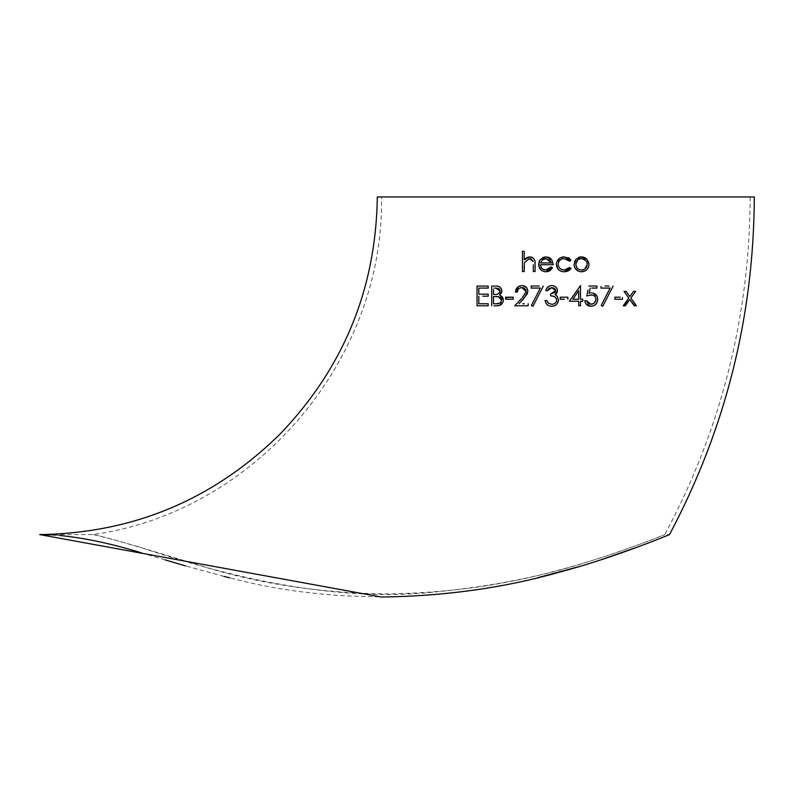 <?xml version="1.0" encoding="UTF-8"?>
<svg xmlns="http://www.w3.org/2000/svg" width="794" height="794" viewBox="0 0 794 794"><rect width="100%" height="100%" fill="white"/><g stroke="black" fill="none" stroke-linecap="round" stroke-linejoin="round"><path stroke-width="0.6" stroke-dasharray="3.97 2.98" d="M547.443 301.958L546.858 300.479L545.081 300.479M554.351 303.705L553.507 304.042M552.614 304.221L551.701 304.271M552.326 293.73L550.649 293.909L550.649 295.924L552.693 296.132M554.649 296.757L555.482 297.373M555.711 290.673L555.562 291.517M554.262 293.016L552.813 293.621M549.736 288.033L553.12 287.765M554.331 288.311L555.334 289.334M545.845 290.614L547.612 290.614L548.247 289.423M549.527 285.949L546.133 289.631M556.425 287.726L554.798 286.346M553.825 285.909L552.753 285.651M557.706 268.64L558.728 269.762M559.929 270.665L560.574 271.012M560.018 258L556.336 264.442M754.3 196.962L377.319 196.962M569.606 258.586L569.02 258.149M567.988 257.613L564.415 256.859M569.526 261.157L571.015 260.233M563.115 258.725L566.519 258.963M567.214 259.241L568.484 260.055M565.04 269.97L560.842 269.097L559.184 267.578M568.534 268.501L567.869 268.997M567.234 269.364L565.804 269.861M571.015 268.451L569.526 267.479M567.134 271.359L568.077 270.982M568.931 270.516L569.715 269.93M561.279 271.3L562.777 271.667M556.425 304.568L558.49 299.933L556.346 295.437M665.273 536.317L662.265 537.528M650.107 542.322L638.158 546.858M600.135 560.098L580.493 566.201M537.409 577.794C441.395 602.577 325.282 603.629 229.724 577.834M223.948 576.394L185.588 565.904M165.102 559.869L141.898 553.001M59.471 535.434L55.203 535.106M52.593 534.948L51.084 534.868M545.954 303.07L546.431 303.834M548.168 305.412L551.661 306.295M482.831 296.182L485.898 296.182M477.045 286.058L477.045 305.789M497.362 286.168L491.714 286.058L491.714 305.789M499.803 287.001L498.84 286.515M499.555 295.15L501.252 293.383M501.689 292.212L501.828 290.951M502.314 297.006L501.729 296.361M500.974 295.805L500.299 295.457M499.307 305.492L503.346 300.192M494.017 305.789L497.054 305.789M505.629 297.194L505.629 299.219L513.212 299.219L513.212 297.194M515.495 292.132L517.261 292.132L519.296 288.291M526.879 288.103L521.926 285.562M527.544 293.482L527.881 291.418M518.958 303.765L520.993 301.591M524.328 303.765L522.78 303.765M528.139 305.789L528.139 303.765M521.38 298.703L515.743 304.707M526.025 290.743L526.015 292.49M521.837 287.577L522.651 287.656M523.425 287.845L524.149 288.202M524.774 288.669L525.34 289.284M531.176 288.083L540.317 288.083L531.414 305.452L532.943 306.295L543.314 286.058M539.205 286.058L535.285 286.058M567.849 297.194L561.775 297.194M560.256 299.219L564.336 299.219M580.493 299.219L580.493 285.562M582.776 301.244L582.776 300.34M578.727 301.244L578.727 305.789M586.567 300.737L584.791 300.737M590.915 304.271L589.426 304.023M588.721 303.735L588.066 303.308M595.927 299.269L593.704 303.447M587.997 290.187L586.816 295.924L592.929 295.16M593.763 295.507L595.133 296.688M595.579 297.462L595.857 298.445M596.939 288.083L596.939 286.058L588.84 286.058M591.927 288.083L594.766 288.083M590.329 292.996L589.158 293.274M597.187 296.589L591.49 292.897M593.644 305.769L596.939 302.663M585.515 303.1L586.002 303.884M601.227 305.452L602.755 306.295L613.127 286.058M600.989 286.058L600.989 288.083M609.008 286.058L605.088 286.058M620.243 297.194L614.893 297.194M617.494 299.219L622.486 299.219L622.486 297.194M635.637 291.378L633.533 291.378M631.558 297.085L634.535 292.926M634.287 305.789L636.391 305.789M623.24 305.789L625.344 305.789M624.005 291.378L628.769 298.048M533.32 264.749L533.32 271.528M531.246 258.993L532.645 260.273M532.774 260.511L533.121 261.464M524.219 266.318L524.487 262.447L529.39 258.626M524.219 271.528L524.219 268.451M524.219 258.616L524.219 252.502M526.62 257.663L525.31 258.636M534.938 261.583L533.24 258.149M530.988 256.998L529.707 256.859M535.096 271.528L535.096 264.164M551.711 269.097L552.545 267.806L551.89 267.459M550.629 270.208L551.383 269.494M541.756 270.605L544.456 271.667M539.047 261.812L538.739 263.082M542.778 257.514L540.297 259.549M549.924 257.981L549.19 257.564M547.622 257.028L545.935 256.859M540.406 264.7L553.309 264.7M547.255 269.811L545.667 270.01L541.26 267.667M550.976 266.973L550.004 268.253M549.418 268.799L548.743 269.235M574.538 261.603L574.042 264.362M580.573 256.909L579.977 256.998M578.508 257.445L576.017 259.251M588.483 261.613L585.853 258.209M585.654 270.605L586.786 269.662M587.709 268.531L588.106 267.876M588.414 267.231L588.612 266.695M574.717 267.499L574.975 267.995M577.943 270.952L581.516 271.786M556.723 300.102L556.604 301.005M555.77 302.593L554.946 303.348M556.018 297.988L556.564 299.08M556.515 293.542L556.872 293.026M558.113 264.283L558.4 262.496M558.589 262.02L559.174 261.037M560.911 259.489L561.983 258.993M558.609 266.576L558.232 265.464M139.109 546.937C113.175 539.434 97.722 535.315 92.749 534.58C99.826 535.106 152.537 550.837 199.284 565.268C255.43 583.193 317.292 592.781 384.882 594.001C445.841 593.178 502.9 585.456 556.058 570.836C611.757 556.544 664.439 534.699 664.806 534.58C664.945 534.471 629.801 549.111 588.175 561.735C542.778 576.236 492.488 586.23 437.305 591.738C328.398 604.115 213.497 571.928 139.109 546.937M565.814 196.962L750.161 196.962L565.814 196.962M587.203 264.372L583.689 269.613M581.506 258.626L586.22 261.147M586.786 262.179L587.094 263.271M575.819 264.372L578.33 259.608M579.312 259.062L580.384 258.745M581.506 270.01L579.957 269.811M579.332 269.613L578.33 269.097M577.496 268.432L576.762 267.538M550.272 260.392L551.532 262.933L540.595 262.933L542.302 259.985L544.039 258.953M545.002 258.715L549.567 259.767M578.727 290.644L578.727 299.219M572.841 299.219L576.325 294.147M499.972 290.247L499.515 292.748M497.302 294.187L494.672 294.405M493.481 288.083L497.332 288.182M493.481 294.405L493.481 289.482M493.481 303.765L493.481 296.43L494.662 296.43M495.387 303.765L494.503 303.765M501.52 299.527L500.994 302.018M499.257 296.956L499.843 297.254M39.7 534.58L92.749 534.58C254.695 512.458 384.743 360.387 381.467 196.962M750.161 196.962C749.695 316.578 721.25 429.117 664.806 534.58L669.511 534.58"/><path stroke-width="1.19" d="M556.346 295.437L555.175 294.743L557.309 296.43L558.49 299.933C558.013 303.943 555.74 306.057 551.661 306.295C547.979 306.097 545.786 304.152 545.081 300.479L546.113 300.479M546.858 300.479L548.396 303.209L551.701 304.271L548.396 303.209L547.443 301.958M554.946 303.348L554.351 303.705M553.507 304.042L552.614 304.221M552.693 296.132L554.649 296.757M555.482 297.373L556.018 297.988M555.562 291.517L554.262 293.016M553.12 287.765L554.331 288.311M555.334 289.334L555.711 290.673L551.741 287.577L547.612 290.614L545.845 290.614C546.57 287.488 548.525 285.8 551.721 285.562L549.527 285.949M548.247 289.423L549.736 288.033M546.133 289.631L545.845 290.614M556.872 293.026L557.477 290.683L557.031 288.708M556.971 288.589L556.425 287.726M554.798 286.346L553.825 285.909M552.753 285.651L551.721 285.562C555.056 285.721 556.981 287.428 557.477 290.683L555.175 294.743L556.108 293.988M562.777 271.667L564.266 271.786C559.532 271.528 556.892 269.087 556.336 264.442L557.706 268.64M558.728 269.762L559.929 270.665M556.336 264.442C556.882 259.668 559.572 257.137 564.415 256.859L560.018 258M51.084 534.868L39.7 534.58C133.372 533.171 213.576 499.575 280.302 433.812C343.673 367.572 376.009 288.629 377.319 196.962L754.3 196.962C753.843 316.488 725.587 429.028 669.511 534.58L667.258 535.503M570.638 260.472L569.606 258.586M569.02 258.149L567.988 257.613M568.484 260.055L569.993 260.869M566.519 258.963L567.214 259.241M561.983 258.993L563.115 258.725M558.232 265.464L558.113 264.283C558.539 267.896 560.594 269.811 564.296 270.01L569.526 267.479L568.534 268.501M567.869 268.997L567.234 269.364M565.804 269.861L565.04 269.97M569.715 269.93L571.015 268.451L570.39 268.044M569.526 267.479L571.015 268.451L564.266 271.786L567.134 271.359M568.077 270.982L568.931 270.516M560.624 271.032L561.279 271.3M554.817 305.63L555.363 305.343M555.393 305.333L556.425 304.568M39.7 534.58L381.358 597.038C444.342 596.185 503.376 587.987 558.46 572.444C615.231 557.497 669.134 534.709 669.511 534.58M667.109 535.573L665.273 536.317M662.265 537.528L660.221 538.342M660.132 538.382L650.107 542.322M638.158 546.858L600.135 560.098M580.493 566.201L537.409 577.794M229.724 577.834L223.948 576.394M185.588 565.904L175.285 562.886M175.057 562.817L165.102 559.869M141.898 553.001C112.53 543.88 85.047 538.024 59.471 535.434M55.203 535.106L52.593 534.948M551.661 306.295L554.43 305.799M545.081 300.479L545.954 303.07M546.431 303.834L548.168 305.412M488.171 288.083L488.171 286.058L477.045 286.058L488.171 286.058L488.171 288.083L478.812 288.083L488.171 288.083M478.812 294.157L478.812 288.083L478.812 294.157L488.171 294.157L478.812 294.157M485.898 296.182L488.171 296.182L488.171 294.157L488.171 296.182L482.831 296.182M478.812 303.765L478.812 296.182L478.812 303.765L488.171 303.765L478.812 303.765M488.171 305.789L488.171 303.765L488.171 305.789L477.045 305.789L488.171 305.789M492.617 286.058L494.573 286.058M495.565 286.058C499.158 285.79 501.252 287.418 501.828 290.951L501.441 289.006M501.342 288.778L499.803 287.001M498.84 286.515L497.362 286.168M501.252 293.383L501.689 292.212M500.299 295.457L503.346 300.192L502.89 297.978M502.761 297.7L502.314 297.006M501.729 296.361L500.974 295.805M503.346 300.192C502.84 303.884 500.736 305.75 497.054 305.789L499.307 305.492M497.054 305.789L494.017 305.789M513.212 297.879L513.212 298.812M505.629 298.981L505.629 297.194L513.212 297.194L505.629 297.571M521.926 285.562L518.333 286.624L515.495 292.132C515.842 288.113 517.986 285.919 521.926 285.562C525.529 285.79 527.514 287.746 527.881 291.418L526.879 288.103M520.993 301.591L527.544 293.482M522.78 303.765L524.328 303.765M515.743 304.707L514.73 305.789L528.139 305.789L514.73 305.789L521.38 298.703M526.114 291.577L522.383 297.631L526.114 291.577L521.837 287.577C519.087 287.785 517.559 289.304 517.261 292.132L515.495 292.132M522.651 287.656L523.425 287.845M524.149 288.202L524.774 288.669M525.34 289.284L525.767 289.979M525.767 289.989L526.025 290.743M519.296 288.291L521.837 287.577M532.476 306.037L531.891 305.72M531.414 305.452L540.218 288.291M535.285 286.058L531.176 286.058L531.176 288.083L531.176 286.058L539.205 286.058M561.775 297.194L560.256 297.194L560.256 299.219L560.256 297.194L567.849 297.194L567.849 299.219L567.849 297.194M564.336 299.219L560.256 299.219M578.727 304.975L578.727 301.244L569.367 301.244L580.493 285.562L569.367 301.244L578.727 301.244L578.727 302.057M582.776 299.219L580.493 299.219L582.776 299.219L582.776 301.244L582.776 299.219M580.493 301.244L582.776 301.244L580.493 301.244L580.493 305.789L580.493 301.244M578.727 305.789L580.493 305.789L578.727 305.789M589.426 304.023L588.721 303.735M588.066 303.308L586.567 300.737L590.915 304.271C593.962 304.023 595.629 302.355 595.927 299.269C595.639 296.44 594.061 294.991 591.163 294.911L586.816 295.924L587.997 290.187M593.704 303.447L590.915 304.271M592.929 295.16L593.763 295.507M595.133 296.688L595.579 297.462M595.857 298.445L595.927 299.269M594.766 288.083L596.939 288.083L596.939 287.408M596.939 286.743L596.939 288.083L591.927 288.083M589.158 293.274L590.23 288.083L589.158 293.274L590.329 292.996M596.939 302.663L597.693 299.348L597.187 296.589M586.002 303.884L590.815 306.295L593.644 305.769M591.49 292.897C595.361 293.204 597.435 295.358 597.693 299.348C597.356 303.685 595.063 305.998 590.815 306.295C587.411 306.047 585.406 304.191 584.791 300.737L585.515 303.1M600.989 287.408L600.989 288.083L610.129 288.083L601.227 305.452L601.703 305.72M602.279 306.037L601.227 305.452L610.129 288.083L600.989 288.083L600.989 286.743M605.088 286.058L609.008 286.058M622.486 297.869L622.486 299.219L614.893 299.219L614.893 297.194L614.893 299.219L617.494 299.219M614.893 297.194L620.243 297.194M634.198 291.378L633.533 291.378L629.821 296.579L626.109 291.378L624.263 291.745M634.535 292.926L635.637 291.378L635.061 291.378M635.696 305.789L636.391 305.789L630.873 298.048L631.558 297.085M624.809 305.789L629.821 299.527L634.714 305.789M628.769 298.048L624.005 291.378L626.109 291.378L629.821 296.579L633.533 291.378L635.637 291.378L630.873 298.048L636.391 305.789L634.287 305.789L629.821 299.527L625.344 305.789L623.24 305.789L628.769 298.048L623.816 305.789M533.32 271.528L535.096 271.528L533.32 271.528L533.32 264.749M533.121 261.464L529.39 258.626L530.64 258.775M530.729 258.794L531.246 258.993M524.338 263.31L524.219 271.528L522.442 271.528L524.219 271.528M524.219 268.451L524.219 266.318M522.442 251.291L522.442 271.528L522.442 251.291L524.219 251.291L522.442 251.291M525.31 258.636L524.219 259.837L524.219 258.616M524.219 252.502L524.219 259.837L529.707 256.859L526.62 257.663M535.096 264.392L534.938 261.583M533.24 258.149L532.198 257.435M532.188 257.425L530.988 256.998M552.545 267.806L550.976 266.973L552.545 267.806L545.885 271.786L548.872 271.25M548.882 271.24L550.629 270.208M538.739 263.082L539.106 267.052M539.195 267.28L541.756 270.605M544.456 271.667L545.885 271.786C541.409 271.419 538.987 268.948 538.63 264.362L540.297 259.549L539.047 261.812M540.297 259.549L545.935 256.859L542.778 257.514M545.935 256.859L551.741 259.698L553.309 264.7L551.741 259.698L549.924 257.981M549.19 257.564L547.622 257.028M541.26 267.667L540.406 264.7C540.674 267.945 542.421 269.722 545.667 270.01L550.976 266.973M550.004 268.253L549.418 268.799M548.743 269.235L547.255 269.811M588.612 266.695L588.969 264.362C588.543 268.938 586.051 271.409 581.516 271.786C576.97 271.419 574.479 268.948 574.042 264.362L576.017 259.251L574.538 261.603M582.935 256.988L580.573 256.909M579.977 256.998L578.508 257.445M585.853 258.209L583.064 257.008M576.017 259.251L581.516 256.859L586.994 259.231L588.969 264.362L588.483 261.613M581.516 271.786L585.654 270.605M586.786 269.662L587.709 268.531M588.106 267.876L588.414 267.231M574.042 264.362L574.191 265.811M574.191 265.821L574.717 267.499M574.975 267.995L577.943 270.952M556.604 301.005L556.286 301.849M556.564 299.08L556.723 300.102C555.999 297.115 553.974 295.715 550.649 295.924L550.649 293.909L555.711 290.673M559.174 261.037L560.911 259.489M559.184 267.578L558.609 266.576M583.689 269.613L581.506 270.01C584.97 269.732 586.865 267.856 587.203 264.372C586.875 260.889 584.97 258.973 581.506 258.626C578.042 258.973 576.146 260.889 575.819 264.372C576.136 267.846 578.032 269.722 581.506 270.01M586.22 261.147L586.786 262.179M587.094 263.271L587.203 264.372M578.33 259.608L579.312 259.062M580.384 258.745L581.506 258.626M579.957 269.811L579.332 269.613M578.33 269.097L577.496 268.432M576.762 267.538L575.819 264.372M564.415 256.859L571.015 260.233L569.526 261.157L564.276 258.626C560.633 258.794 558.579 260.68 558.113 264.283M553.309 264.7L540.406 264.7M540.595 262.933L551.532 262.933L546.024 258.626L542.302 259.985L540.595 262.933M549.567 259.767L550.272 260.392M544.039 258.953L545.002 258.715M529.39 258.626L524.487 262.447M529.707 256.859C533.647 257.474 535.454 259.906 535.096 264.164L535.096 271.528M613.127 286.058L602.755 306.295M588.84 286.058L596.939 286.058M584.791 300.737L586.567 300.737M580.493 285.562L580.493 299.219M578.727 299.219L578.727 290.644L572.841 299.219L578.727 299.219L572.841 299.219M576.325 294.147L578.727 290.644M551.701 304.271C554.559 304.251 556.237 302.861 556.723 300.102M540.317 288.083L531.176 288.083M543.314 286.058L532.943 306.295M527.881 291.418L523.891 298.504L518.958 303.765M528.139 303.765L528.139 305.789M513.212 299.219L505.629 299.219M501.828 290.951L499.555 295.15M491.714 305.789L491.714 286.058M499.515 292.748L497.302 294.187M493.481 289.482L493.481 294.405L494.672 294.405C497.52 294.812 499.317 293.671 500.061 290.991L495.893 288.083L494.394 288.083M497.332 288.182L499.208 288.976M499.257 289.026L499.684 289.552M499.704 289.572L499.972 290.247M494.672 294.405L493.481 294.405M499.585 303.229L496.002 303.765C498.969 304.152 500.825 302.961 501.58 300.192L498.354 296.668L493.481 296.43L493.481 303.765L495.387 303.765M494.503 303.765L493.481 303.765M500.994 302.018L499.615 303.209M493.481 296.43L499.257 296.956M499.843 297.254L501.52 299.527M477.045 305.789L477.045 286.058"/></g></svg>
